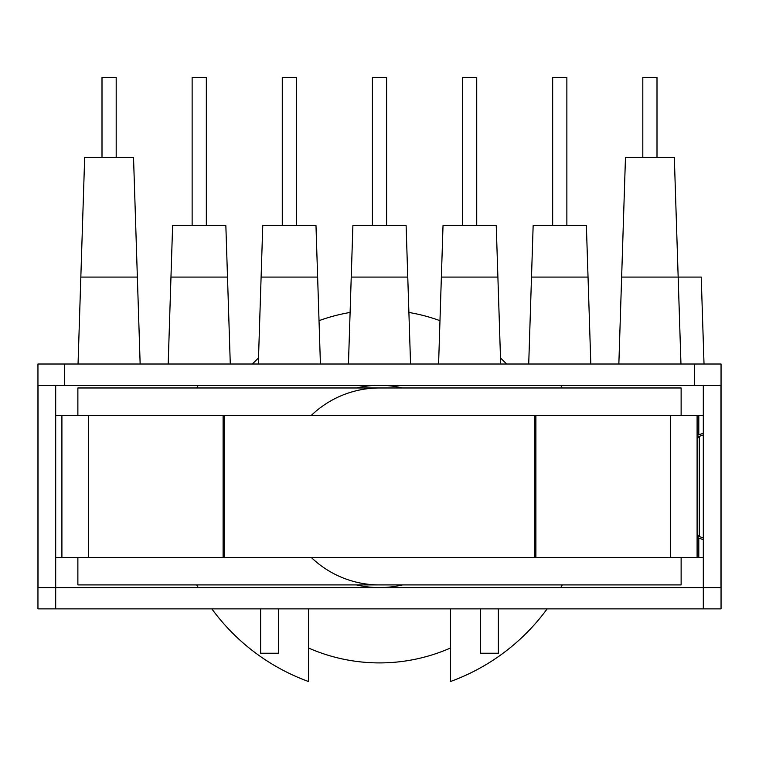 <?xml version="1.0" encoding="UTF-8"?>
<svg xmlns="http://www.w3.org/2000/svg" width="759" height="759" viewBox="0 0 759 759"><rect width="100%" height="100%" fill="white"/><g stroke="black" fill="none" stroke-linecap="round" stroke-linejoin="round"><path stroke-width="1.14" d="M311.237 415.477A98.471 98.471 0 0 1 379.5 387.972M379.5 584.914A98.471 98.471 0 0 1 311.237 557.419M77.873 584.914L77.873 557.419L77.873 584.914L681.127 584.914L681.127 557.419L681.127 584.914L77.873 584.914M77.873 415.477L77.873 387.972L681.127 387.972L77.873 387.972L77.873 415.477M681.127 415.477L681.127 387.972L681.127 415.477M506.585 364.016A176.458 176.458 0 0 0 500.494 357.992A176.458 176.458 0 0 1 506.585 364.016M258.506 357.992A176.458 176.458 0 0 0 252.415 364.016A176.458 176.458 0 0 1 258.506 357.992M350.098 312.452A176.458 176.458 0 0 0 319.027 320.668A176.458 176.458 0 0 1 350.098 312.452M439.973 320.668A176.458 176.458 0 0 0 408.902 312.452A176.458 176.458 0 0 1 439.973 320.668M308.524 648.006A176.458 176.458 0 0 0 450.476 648.006A176.458 176.458 0 0 1 308.524 648.006M37.95 364.016L721.05 364.016L721.05 385.306L37.95 385.306L37.95 364.016L721.05 364.016L721.05 385.306L37.95 385.306L37.95 364.016M410.553 364.016L406.112 225.622L352.888 225.622L351.237 277.082L407.763 277.082L406.112 225.622L352.888 225.622L351.237 277.082L407.763 277.082L410.553 364.016M348.447 364.016L351.237 277.082L348.447 364.016M618.851 364.016L625.473 157.312L674.324 157.312L678.166 277.082L621.64 277.082L625.473 157.312L674.324 157.312L678.166 277.082L701.231 277.082L704.02 364.016L701.231 277.082L621.64 277.082L618.851 364.016M84.676 157.312L80.834 277.082L137.36 277.082L133.527 157.312L84.676 157.312L80.834 277.082L137.36 277.082L133.527 157.312L84.676 157.312M703.308 587.58L38.035 587.58L38.035 385.306L38.035 587.58L55.692 587.58L55.692 385.306L55.692 587.58L720.965 587.58L720.965 385.306L720.965 587.58L703.308 587.58L703.308 385.306L703.308 608.87L37.95 608.87L37.95 385.306L37.95 608.87L55.692 608.87L55.692 587.58L55.692 608.87L703.308 608.87L703.308 587.58M140.149 364.016L137.36 277.082L140.149 364.016M258.316 364.016L261.105 277.082L317.632 277.082L315.981 225.622L262.756 225.622L261.105 277.082L317.632 277.082L315.981 225.622L262.756 225.622L258.316 364.016M320.412 364.016L317.632 277.082L320.412 364.016M308.524 681.525A207.596 207.596 0 0 1 211.846 608.87A207.596 207.596 0 0 0 308.524 681.525L308.524 608.87L308.524 681.525M198.213 587.58A207.596 207.596 0 0 1 196.752 584.914A207.596 207.596 0 0 0 198.213 587.58M196.752 387.972A207.596 207.596 0 0 1 198.213 385.306A207.596 207.596 0 0 0 196.752 387.972M438.588 364.016L443.019 225.622L496.244 225.622L497.895 277.082L441.368 277.082L443.019 225.622L496.244 225.622L497.895 277.082L441.368 277.082L438.588 364.016M500.684 364.016L497.895 277.082L500.684 364.016M450.476 608.87L450.476 681.525A207.596 207.596 0 0 0 547.154 608.87A207.596 207.596 0 0 1 450.476 681.525L450.476 608.87M721.05 608.87L703.308 608.87L721.05 608.87L721.05 385.306L721.05 608.87M278.363 653.224L260.622 653.224L260.622 608.87L260.622 653.224L278.363 653.224L278.363 608.87L278.363 653.224M379.5 587.58A101.137 101.137 0 0 1 356.455 584.914A101.137 101.137 0 0 0 402.545 584.914A101.137 101.137 0 0 1 379.5 587.58M356.455 387.972A101.137 101.137 0 0 1 402.545 387.972A101.137 101.137 0 0 0 356.455 387.972M560.787 385.306A207.596 207.596 0 0 1 562.248 387.972A207.596 207.596 0 0 0 560.787 385.306M562.248 584.914A207.596 207.596 0 0 1 560.787 587.58A207.596 207.596 0 0 0 562.248 584.914M172.616 225.622L170.965 277.082L227.501 277.082L225.85 225.622L172.616 225.622L170.965 277.082L227.501 277.082L225.85 225.622L172.616 225.622M586.384 225.622L588.035 277.082L531.499 277.082L533.15 225.622L586.384 225.622L588.035 277.082L531.499 277.082L533.15 225.622L586.384 225.622M230.281 364.016L227.501 277.082L230.281 364.016M168.185 364.016L170.965 277.082L168.185 364.016M590.815 364.016L588.035 277.082L590.815 364.016M528.719 364.016L531.499 277.082L528.719 364.016M78.044 364.016L80.834 277.082L78.044 364.016M102 157.312L102 77.475L116.193 77.475L116.193 157.312L116.193 77.475L102 77.475L102 157.312M498.378 653.224L480.637 653.224L480.637 608.87L480.637 653.224L498.378 653.224L498.378 608.87L498.378 653.224M680.956 364.016L678.166 277.082L680.956 364.016M386.597 77.475L372.403 77.475L372.403 225.622L372.403 77.475L386.597 77.475L386.597 225.622L386.597 77.475M476.728 77.475L462.535 77.475L462.535 225.622L462.535 77.475L476.728 77.475L476.728 225.622L476.728 77.475M566.869 77.475L552.666 77.475L552.666 225.622L552.666 77.475L566.869 77.475L566.869 225.622L566.869 77.475M657 77.475L642.807 77.475L642.807 157.312L642.807 77.475L657 77.475L657 157.312L657 77.475M282.272 77.475L296.465 77.475L296.465 225.622L296.465 77.475L282.272 77.475L282.272 225.622L282.272 77.475M192.131 77.475L206.334 77.475L206.334 225.622L206.334 77.475L192.131 77.475L192.131 225.622L192.131 77.475M703.308 434.916L699.276 436.368L697.094 438.313L699.276 436.368L697.094 436.368L699.276 436.368L703.308 434.916M703.308 537.97L699.276 536.528L697.094 534.583L699.276 536.528L699.276 436.368L699.276 536.528L703.308 537.97M702.9 539.507L697.094 537.486L702.9 539.507M702.9 433.389L697.094 435.41L702.9 433.389M703.308 557.419L697.094 557.419L697.094 415.477L670.643 415.477L670.643 557.419L697.094 557.419L670.643 557.419L670.643 415.477L535.901 415.477L535.901 557.419L670.643 557.419L535.901 557.419L535.901 415.477L534.753 415.477L534.753 557.419L535.901 557.419L534.753 557.419L534.753 415.477L224.247 415.477L224.247 557.419L534.753 557.419L224.247 557.419L224.247 415.477L223.099 415.477L223.099 557.419L224.247 557.419L223.099 557.419L223.099 415.477L88.357 415.477L88.357 557.419L223.099 557.419L88.357 557.419L88.357 415.477L61.906 415.477L61.906 557.419L88.357 557.419L55.692 557.419L61.906 557.419L61.906 415.477L55.692 415.477L703.308 415.477M697.094 557.419L697.094 415.477M694.438 385.306L694.438 364.016L694.438 385.306M64.562 385.306L64.562 364.016L64.562 385.306M697.094 536.528L699.276 536.528L697.094 536.528M698.802 557.419L698.802 538.036M698.802 434.86L698.802 415.477"/></g></svg>
